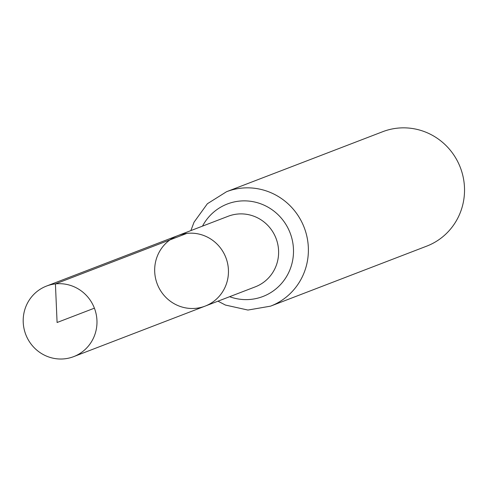 <?xml version="1.0" encoding="UTF-8"?>
<svg xmlns="http://www.w3.org/2000/svg" width="487" height="487" viewBox="0 0 487 487"><rect width="100%" height="100%" fill="white"/><g stroke="black" fill="none" stroke-linecap="round" stroke-linejoin="round"><path stroke-width="0.73" d="M186.898 233.376A37.803 36.762 69 0 1 227.301 262.14A37.803 36.762 69 0 1 205.124 306.116A37.803 36.762 69 0 1 157.252 284.018A37.803 36.762 69 0 1 178.005 235.544A37.803 36.762 69 0 1 186.898 233.376L55.421 283.903L57.089 322.504L94.399 308.168M217.987 301.179L225.42 305.051L247.932 310.055L270.553 306.153L426.691 246.148A61.301 59.609 -111 0 0 462.65 174.833A61.301 59.609 -111 0 0 397.136 128.197A61.301 59.609 -111 0 0 382.715 131.703L226.571 191.701L207.377 203.743L194.045 222.182L190.861 230.601M178.005 235.544L228.166 216.265A37.803 36.762 -111 0 1 237.059 214.103A37.803 36.762 -111 0 1 277.456 242.867A37.803 36.762 -111 0 1 255.285 286.843L205.124 306.116A37.803 36.762 -111 0 0 225.877 257.647A37.803 36.762 -111 0 0 178.005 235.544L46.527 286.064A37.803 36.762 69 0 1 94.399 308.168A37.803 36.762 69 0 1 73.647 356.642A37.803 36.762 69 0 1 64.747 358.803A37.803 36.762 69 0 1 24.35 330.046A37.803 36.762 69 0 1 46.527 286.064M270.553 306.153A61.301 59.609 -111 0 0 306.506 234.831A61.301 59.609 -111 0 0 240.998 188.195A61.301 59.609 -111 0 0 226.571 191.701M229.62 296.705A49.552 48.183 -111 0 0 293.265 256.089A49.552 48.183 -111 0 0 239.026 201.149A49.552 48.183 -111 0 0 202.501 226.126M205.124 306.116L73.647 356.642"/></g></svg>
